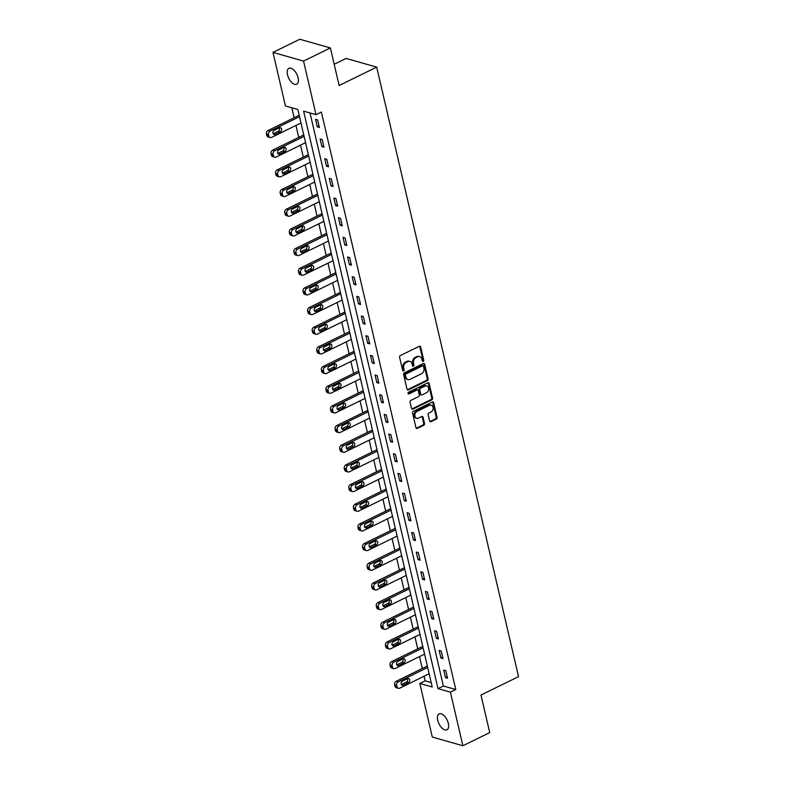 <?xml version="1.0" encoding="UTF-8"?>
<svg xmlns="http://www.w3.org/2000/svg" width="785" height="785" viewBox="0 0 785 785"><rect width="100%" height="100%" fill="white"/><g stroke="black" fill="none" stroke-linecap="round" stroke-linejoin="round"><path stroke-width="1.18" d="M423.203 361.365A0.952 0.746 105.9 0 0 423.733 360.138L420.672 346.99A1.364 1.07 105.9 0 0 419.337 346.263L400.37 355.546A1.364 1.07 105.9 0 0 399.604 357.303L402.666 370.451A0.952 0.746 105.9 0 0 404.138 369.735L403.745 368.028A4.357 3.415 105.9 0 1 406.188 362.415L407.768 361.649A4.357 3.415 105.9 0 1 409.888 361.414A4.357 3.415 105.9 0 1 412.066 363.955L412.459 365.653A0.952 0.746 105.9 0 0 413.94 364.937L413.538 363.229A4.357 3.415 105.9 0 1 415.991 357.626L417.571 356.851A4.357 3.415 105.9 0 1 419.681 356.625A4.357 3.415 105.9 0 1 421.869 359.157L422.261 360.864A0.952 0.746 105.9 0 0 423.203 361.365M422.369 361.129L422.369 361.129A0.952 0.746 105.9 0 0 422.909 359.903L419.847 346.754A1.364 1.07 105.9 0 0 419.553 346.185M402.774 370.726L402.774 370.726A0.952 0.746 105.9 0 0 403.313 369.5L402.911 367.792L403.745 368.028M412.576 365.928L412.576 365.928A0.952 0.746 105.9 0 0 413.106 364.701L412.714 362.994L413.538 363.229M437.745 720.355A8.87 4.494 63.9 0 1 439.139 713.889A8.87 4.494 63.9 0 1 448.323 723.368A8.87 4.494 63.9 0 1 446.94 729.824A8.87 4.494 63.9 0 1 437.745 720.355M287.516 74.771A8.87 4.494 63.9 0 1 288.909 68.305A8.87 4.494 63.9 0 1 298.094 77.784A8.87 4.494 63.9 0 1 296.71 84.24A8.87 4.494 63.9 0 1 287.516 74.771M429.621 420.986A1.364 1.07 105.9 0 0 430.965 421.712L436.283 419.102A1.364 1.07 105.9 0 0 437.049 417.345L433.654 402.744A1.364 1.07 105.9 0 0 432.309 402.018L413.342 411.311A1.364 1.07 105.9 0 0 412.576 413.057L415.971 427.668A1.364 1.07 105.9 0 0 417.316 428.384L423.743 425.244A1.364 1.07 105.9 0 0 424.508 423.488L423.056 417.237A1.364 1.07 105.9 0 0 421.712 416.511L418.523 418.071A3.64 2.855 105.9 0 1 416.766 418.268A3.64 2.855 105.9 0 1 414.833 415.079A3.64 2.855 105.9 0 1 416.982 411.458L429.474 405.345A3.64 2.855 105.9 0 1 431.24 405.148A3.64 2.855 105.9 0 1 433.163 408.337A3.64 2.855 105.9 0 1 431.014 411.958L428.934 412.979A1.364 1.07 105.9 0 0 428.168 414.735L429.621 420.986M272.974 52.389L299.811 39.25L330.377 47.944L339.12 85.516L376.692 67.127L518.532 676.65L480.969 695.039L489.712 732.611L462.875 745.75L432.299 737.056L419.828 683.47L432.221 686.993L297.839 109.498L285.446 105.975L272.974 52.389L303.54 61.083L316.012 114.669L303.618 111.146L438.01 688.641L450.404 692.164L462.875 745.75M330.377 47.944L303.54 61.083M310.026 112.962L443.378 686.011L455.771 689.534L321.379 112.039L316.012 114.669M455.771 689.534L450.404 692.164M427.325 380.607A1.364 1.07 105.9 0 0 428.09 378.861L424.695 364.25A1.364 1.07 105.9 0 0 423.35 363.534L404.383 372.816A1.364 1.07 105.9 0 0 403.618 374.573L407.022 389.174A1.364 1.07 105.9 0 0 408.357 389.9L427.325 380.607L426.5 380.372A1.364 1.07 105.9 0 0 427.266 378.625L423.871 364.014A1.364 1.07 105.9 0 0 423.566 363.455M429.169 383.502L432.574 398.103A1.364 1.07 105.9 0 1 431.809 399.859L412.841 409.142A1.364 1.07 105.9 0 1 411.497 408.416L410.045 402.165A1.364 1.07 105.9 0 1 410.81 400.419L418.503 396.651A1.364 1.07 105.9 0 0 419.268 394.894L418.297 390.753A1.364 1.07 105.9 0 0 416.963 390.027L408.956 393.952A0.952 0.746 105.9 0 1 408.553 392.215L427.835 382.776A1.364 1.07 105.9 0 1 429.169 383.502L428.345 383.266L431.74 397.867L432.574 398.103M376.692 67.127L346.126 58.433L334.184 64.282M315.56 119.33L317.317 126.895L319.377 127.484L317.621 119.919L315.56 119.33M320.133 139.004L321.889 146.569L323.96 147.158L322.203 139.593L320.133 139.004M324.715 158.668L326.472 166.234L328.532 166.822L326.776 159.257L324.715 158.668M329.288 178.342L331.044 185.908L333.115 186.496L331.358 178.931L329.288 178.342M333.861 198.016L335.627 205.582L337.687 206.161L335.931 198.595L333.861 198.016M338.443 217.68L340.199 225.246L342.27 225.835L340.504 218.269L338.443 217.68M343.016 237.355L344.782 244.92L346.842 245.509L345.086 237.943L343.016 237.355M347.598 257.019L349.354 264.584L351.425 265.173L349.659 257.608L347.598 257.019M352.171 276.693L353.937 284.258L355.998 284.847L354.241 277.282L352.171 276.693M356.753 296.367L358.51 303.932L360.58 304.511L358.814 296.946L356.753 296.367M361.326 316.031L363.092 323.597L365.153 324.185L363.396 316.62L361.326 316.031M365.908 335.705L367.665 343.271L369.735 343.859L367.969 336.294L365.908 335.705M370.481 355.37L372.247 362.935L374.308 363.524L372.551 355.958L370.481 355.37M375.063 375.044L376.82 382.609L378.89 383.198L377.124 375.632L375.063 375.044M379.636 394.718L381.402 402.283L383.463 402.862L381.706 395.297L379.636 394.718M384.218 414.382L385.975 421.947L388.045 422.536L386.279 414.971L384.218 414.382M388.791 434.056L390.557 441.621L392.618 442.21L390.861 434.645L388.791 434.056M393.373 453.72L395.13 461.286L397.2 461.874L395.434 454.309L393.373 453.72M397.946 473.394L399.712 480.96L401.773 481.548L400.016 473.983L397.946 473.394M402.528 493.068L404.285 500.634L406.355 501.213L404.589 493.647L402.528 493.068M407.101 512.733L408.867 520.298L410.928 520.887L409.171 513.321L407.101 512.733M411.683 532.407L413.44 539.972L415.51 540.561L413.744 532.995L411.683 532.407M416.256 552.071L418.022 559.636L420.083 560.225L418.326 552.66L416.256 552.071M420.838 571.745L422.595 579.31L424.665 579.899L422.899 572.334L420.838 571.745M425.411 591.419L427.177 598.984L429.238 599.563L427.482 591.998L425.411 591.419M429.994 611.083L431.75 618.649L433.82 619.237L432.054 611.672L429.994 611.083M434.566 630.757L436.332 638.323L438.393 638.911L436.637 631.346L434.566 630.757M439.149 650.422L440.905 657.987L442.975 658.576L441.209 651.01L439.149 650.422M443.721 670.096L445.487 677.661L447.548 678.25L445.792 670.684L443.721 670.096M291.843 107.8L294.149 117.721M295.955 125.463L298.732 137.395M300.527 145.137L303.304 157.059M305.11 164.801L307.887 176.733M309.683 184.475L312.459 196.407M314.265 204.139L317.042 216.071M318.838 223.813L321.614 235.745M323.42 243.487L326.197 255.41M327.993 263.152L330.77 275.084M332.575 282.826L335.352 294.758M337.148 302.49L339.925 314.422M341.73 322.164L344.507 334.096M346.303 341.838L349.08 353.76M350.885 361.502L353.662 373.434M355.458 381.176L358.235 393.108M360.04 400.841L362.817 412.773M364.613 420.515L367.39 432.447M369.195 440.189L371.972 452.111M373.768 459.853L376.545 471.785M378.35 479.527L381.127 491.459M382.923 499.191L385.7 511.123M387.505 518.865L390.282 530.797M392.078 538.539L394.855 550.462M396.661 558.204L399.437 570.136M401.233 577.878L404.01 589.81M405.816 597.542L408.592 609.474M410.388 617.216L413.165 629.148M414.971 636.89L417.748 648.812M419.543 656.554L422.32 668.486M424.126 676.228L425.195 680.84L431.191 682.548M299.026 114.63L299.173 115.267L268.028 130.516A2.777 2.178 -74.1 0 0 266.468 134.088L266.763 135.344A2.777 2.178 -74.1 0 0 268.146 136.963L270.217 137.552A2.777 2.178 105.9 0 0 271.561 137.404L300.979 123M303.609 134.304L303.756 134.932L272.601 150.18A2.777 2.178 -74.1 0 0 271.041 153.752L271.335 155.018A2.777 2.178 -74.1 0 0 272.729 156.637L274.789 157.216A2.777 2.178 105.9 0 0 276.134 157.078L305.551 142.674M308.181 153.978L308.328 154.606L277.183 169.854A2.777 2.178 -74.1 0 0 275.623 173.426L275.908 174.692A2.777 2.178 -74.1 0 0 277.301 176.301L279.372 176.89A2.777 2.178 105.9 0 0 280.716 176.743L310.134 162.348M312.764 173.642L312.911 174.27L281.756 189.528A2.777 2.178 -74.1 0 0 280.196 193.1L280.49 194.356A2.777 2.178 -74.1 0 0 281.884 195.975L283.944 196.564A2.777 2.178 105.9 0 0 285.289 196.417L314.707 182.012M317.336 193.316L317.483 193.944L286.339 209.193A2.777 2.178 -74.1 0 0 284.778 212.764L285.063 214.03A2.777 2.178 -74.1 0 0 286.456 215.639L288.527 216.228A2.777 2.178 105.9 0 0 289.871 216.091L319.289 201.686M321.919 212.98L322.066 213.618L290.911 228.867A2.777 2.178 -74.1 0 0 289.351 232.438L289.645 233.694A2.777 2.178 -74.1 0 0 291.029 235.314L293.099 235.902A2.777 2.178 105.9 0 0 294.444 235.755L323.862 221.35M326.491 232.654L326.638 233.282L295.494 248.531A2.777 2.178 -74.1 0 0 293.933 252.103L294.218 253.369A2.777 2.178 -74.1 0 0 295.611 254.988L297.672 255.567A2.777 2.178 105.9 0 0 299.026 255.429L328.444 241.024M331.074 252.328L331.221 252.956L300.066 268.205A2.777 2.178 -74.1 0 0 298.506 271.777L298.8 273.043A2.777 2.178 -74.1 0 0 300.184 274.652L302.254 275.241A2.777 2.178 105.9 0 0 303.599 275.093L333.017 260.698M335.646 271.993L335.794 272.621L304.639 287.879A2.777 2.178 -74.1 0 0 303.079 291.451L303.373 292.707A2.777 2.178 -74.1 0 0 304.766 294.326L306.827 294.915A2.777 2.178 105.9 0 0 308.181 294.767L337.599 280.363M340.229 291.667L340.376 292.295L309.221 307.543A2.777 2.178 -74.1 0 0 307.661 311.115L307.955 312.381A2.777 2.178 -74.1 0 0 309.339 313.99L311.409 314.579A2.777 2.178 105.9 0 0 312.754 314.442L342.172 300.037M344.801 311.331L344.949 311.969L313.794 327.217A2.777 2.178 -74.1 0 0 312.234 330.789L312.528 332.045A2.777 2.178 -74.1 0 0 313.921 333.664L315.982 334.253A2.777 2.178 105.9 0 0 317.326 334.106L346.754 319.701M349.384 331.005L349.531 331.633L318.376 346.882A2.777 2.178 -74.1 0 0 316.816 350.453L317.111 351.719A2.777 2.178 -74.1 0 0 318.494 353.338L320.565 353.917A2.777 2.178 105.9 0 0 321.909 353.78L351.327 339.375M353.957 350.679L354.104 351.307L322.949 366.556A2.777 2.178 -74.1 0 0 321.389 370.127L321.683 371.393A2.777 2.178 -74.1 0 0 323.077 373.003L325.137 373.591A2.777 2.178 105.9 0 0 326.482 373.444L355.909 359.049M358.539 370.343L358.686 370.971L327.531 386.23A2.777 2.178 -74.1 0 0 325.971 389.802L326.266 391.058A2.777 2.178 -74.1 0 0 327.649 392.677L329.72 393.265A2.777 2.178 105.9 0 0 331.064 393.118L360.482 378.713M363.112 390.017L363.259 390.645L332.104 405.894A2.777 2.178 -74.1 0 0 330.544 409.466L330.838 410.732A2.777 2.178 -74.1 0 0 332.232 412.341L334.292 412.93A2.777 2.178 105.9 0 0 335.637 412.792L365.064 398.387M367.694 409.682L367.841 410.32L336.686 425.568A2.777 2.178 -74.1 0 0 335.126 429.14L335.421 430.396A2.777 2.178 -74.1 0 0 336.804 432.015L338.875 432.604A2.777 2.178 105.9 0 0 340.219 432.457L369.637 418.052M372.267 429.356L372.414 429.984L341.259 445.232A2.777 2.178 -74.1 0 0 339.699 448.804L339.993 450.07A2.777 2.178 -74.1 0 0 341.387 451.689L343.447 452.268A2.777 2.178 105.9 0 0 344.792 452.131L374.219 437.726M376.849 449.03L376.996 449.658L345.842 464.906A2.777 2.178 -74.1 0 0 344.281 468.478L344.576 469.744A2.777 2.178 -74.1 0 0 345.959 471.353L348.03 471.942A2.777 2.178 105.9 0 0 349.374 471.795L378.792 457.4M381.422 468.694L381.569 469.322L350.414 484.58A2.777 2.178 -74.1 0 0 348.854 488.152L349.148 489.408A2.777 2.178 -74.1 0 0 350.542 491.027L352.602 491.616A2.777 2.178 105.9 0 0 353.947 491.469L383.374 477.064M386.004 488.368L386.141 488.996M390.577 508.032L390.724 508.67L359.569 523.919A2.777 2.178 -74.1 0 0 358.009 527.491L358.303 528.747A2.777 2.178 -74.1 0 0 359.697 530.366L361.757 530.954A2.777 2.178 105.9 0 0 363.102 530.807L392.529 516.402M395.149 527.706L395.297 528.334L364.152 543.583A2.777 2.178 -74.1 0 0 362.591 547.155L362.886 548.421A2.777 2.178 -74.1 0 0 364.269 550.04L366.34 550.619A2.777 2.178 105.9 0 0 367.684 550.481L397.102 536.077M399.732 547.38L399.879 548.009L368.724 563.257A2.777 2.178 -74.1 0 0 367.164 566.829L367.459 568.095A2.777 2.178 -74.1 0 0 368.852 569.704L370.912 570.293A2.777 2.178 105.9 0 0 372.257 570.145L401.685 555.751M404.304 567.045L404.452 567.673L373.307 582.931A2.777 2.178 -74.1 0 0 371.747 586.503L372.041 587.759A2.777 2.178 -74.1 0 0 373.424 589.378L375.495 589.967A2.777 2.178 105.9 0 0 376.839 589.82L406.257 575.415M408.887 586.719L409.034 587.347L377.879 602.595A2.777 2.178 -74.1 0 0 376.319 606.167L376.614 607.433A2.777 2.178 -74.1 0 0 378.007 609.042L380.068 609.631A2.777 2.178 105.9 0 0 381.412 609.494L410.84 595.089M413.459 606.383L413.607 607.021L382.462 622.269A2.777 2.178 -74.1 0 0 380.902 625.841L381.196 627.097A2.777 2.178 -74.1 0 0 382.58 628.716L384.65 629.305A2.777 2.178 105.9 0 0 385.994 629.158L415.412 614.753M418.042 626.057L418.189 626.685L387.034 641.934A2.777 2.178 -74.1 0 0 385.474 645.505L385.769 646.771A2.777 2.178 -74.1 0 0 387.162 648.39L389.223 648.969A2.777 2.178 105.9 0 0 390.567 648.832L419.995 634.427M422.615 645.731L422.762 646.359L391.617 661.608A2.777 2.178 -74.1 0 0 390.057 665.18L390.351 666.445A2.777 2.178 -74.1 0 0 391.735 668.055L393.805 668.643A2.777 2.178 105.9 0 0 395.149 668.496L424.567 654.101M427.197 665.395L427.344 666.023L396.189 681.282A2.777 2.178 -74.1 0 0 394.629 684.854L394.924 686.11A2.777 2.178 -74.1 0 0 396.317 687.729L398.378 688.317A2.777 2.178 105.9 0 0 399.722 688.17L429.15 673.765M425.195 680.84L419.828 683.47M443.378 686.011L438.01 688.641M317.317 126.895L319.044 126.051M321.889 146.569L323.626 145.716M326.472 166.234L328.199 165.39M331.044 185.908L332.781 185.064M335.627 205.582L337.354 204.728M340.199 225.246L341.936 224.402M344.782 244.92L346.509 244.066M349.354 264.584L351.091 263.74M353.937 284.258L355.664 283.414M358.51 303.932L360.246 303.079M363.092 323.597L364.819 322.753M367.665 343.271L369.401 342.417M372.247 362.935L373.974 362.091M376.82 382.609L378.556 381.765M381.402 402.283L383.129 401.429M385.975 421.947L387.712 421.103M390.557 441.621L392.284 440.768M395.13 461.286L396.867 460.442M399.712 480.96L401.439 480.116M404.285 500.634L406.022 499.78M408.867 520.298L410.594 519.454M413.44 539.972L415.177 539.118M418.022 559.636L419.749 558.792M422.595 579.31L424.332 578.466M427.177 598.984L428.904 598.131M431.75 618.649L433.487 617.805M436.332 638.323L438.059 637.469M440.905 657.987L442.642 657.143M445.487 677.661L447.214 676.817M419.681 356.625L418.856 356.39A4.357 3.415 105.9 0 0 416.747 356.616L417.571 356.851M412.714 362.994A4.357 3.415 105.9 0 1 415.167 357.391L416.747 356.616M409.888 361.414L409.054 361.178A4.357 3.415 105.9 0 0 406.944 361.414L407.768 361.649M402.911 367.792A4.357 3.415 105.9 0 1 405.364 362.179L406.944 361.414M407.317 389.743A1.364 1.07 105.9 0 0 407.533 389.664L426.5 380.372M423.537 366.34A0.952 0.746 105.9 0 0 422.595 365.83L405.953 373.984A0.952 0.746 105.9 0 0 405.413 375.21L405.825 377.006A4.357 3.415 105.9 0 0 408.014 379.538A4.357 3.415 105.9 0 0 410.123 379.312L421.506 373.738A4.357 3.415 105.9 0 0 423.949 368.136L423.537 366.34M423.056 365.781L422.232 365.545A0.952 0.746 105.9 0 0 421.771 365.594L422.595 365.83M408.014 379.538L407.189 379.302A4.357 3.415 105.9 0 1 405.001 376.771L404.589 374.975A0.952 0.746 105.9 0 1 405.119 373.748L421.771 365.594M411.801 408.985A1.364 1.07 105.9 0 0 412.017 408.906L430.975 399.624A1.364 1.07 105.9 0 0 431.74 397.867M417.62 389.959L416.796 389.723A1.364 1.07 105.9 0 0 416.128 389.792L408.121 393.717L408.956 393.952M426.481 392.745A3.64 2.855 105.9 0 0 428.63 389.115A3.64 2.855 105.9 0 0 426.706 385.935A3.64 2.855 105.9 0 0 424.94 386.122L420.544 388.271A1.364 1.07 105.9 0 0 419.779 390.027L420.74 394.178A1.364 1.07 105.9 0 0 422.085 394.894L426.481 392.745M426.706 385.935L425.882 385.7A3.64 2.855 105.9 0 0 424.116 385.886L424.94 386.122M421.427 394.963L420.593 394.737A1.364 1.07 105.9 0 1 419.916 393.942L418.954 389.792A1.364 1.07 105.9 0 1 419.72 388.035L424.116 385.886M428.345 383.266A1.364 1.07 105.9 0 0 428.051 382.697M431.24 405.148L430.415 404.913A3.64 2.855 105.9 0 0 428.649 405.109L429.474 405.345M416.766 418.268L415.932 418.032A3.64 2.855 105.9 0 1 414.009 414.843A3.64 2.855 105.9 0 1 416.158 411.222L428.649 405.109M416.276 428.227A1.364 1.07 105.9 0 0 416.492 428.149L422.919 425.009A1.364 1.07 105.9 0 0 423.684 423.252L422.232 417.002A1.364 1.07 105.9 0 0 421.928 416.433M429.925 421.555A1.364 1.07 105.9 0 0 430.141 421.476L435.459 418.866A1.364 1.07 105.9 0 0 436.224 417.11L432.829 402.509A1.364 1.07 105.9 0 0 432.525 401.949M270.217 137.552A2.777 2.178 105.9 0 1 268.823 135.933L268.529 134.677A2.777 2.178 105.9 0 1 270.089 131.105L299.507 116.7M273.18 133.744L278.243 131.272A2.218 1.737 105.9 0 0 279.283 127.867M275.162 134.382L280.314 131.86A2.218 1.737 105.9 0 0 279.372 127.818L274.22 130.339A2.218 1.737 105.9 0 0 275.162 134.382L273.229 133.833M274.789 157.216A2.777 2.178 105.9 0 1 273.406 155.607L273.111 154.341A2.777 2.178 105.9 0 1 274.671 150.769L304.089 136.364M277.753 153.418L282.826 150.936A2.218 1.737 105.9 0 0 283.866 147.531M279.735 154.046L284.886 151.525A2.218 1.737 105.9 0 0 283.944 147.492L278.793 150.013A2.218 1.737 105.9 0 0 279.735 154.046L277.802 153.497M279.372 176.89A2.777 2.178 105.9 0 1 277.978 175.271L277.684 174.015A2.777 2.178 105.9 0 1 279.244 170.443L308.662 156.038M282.335 173.093L287.398 170.61A2.218 1.737 105.9 0 0 288.438 167.205M284.317 173.72L289.469 171.199A2.218 1.737 105.9 0 0 288.527 167.166L283.375 169.688A2.218 1.737 105.9 0 0 284.317 173.72L282.384 173.171M283.944 196.564A2.777 2.178 105.9 0 1 282.551 194.945L282.266 193.689A2.777 2.178 105.9 0 1 283.827 190.107L313.244 175.712M286.908 192.757L291.981 190.284A2.218 1.737 105.9 0 0 293.021 186.879M288.89 193.385L294.041 190.863A2.218 1.737 105.9 0 0 293.099 186.83L287.948 189.352A2.218 1.737 105.9 0 0 288.89 193.385L286.957 192.845M288.527 216.228A2.777 2.178 105.9 0 1 287.133 214.619L286.839 213.353A2.777 2.178 105.9 0 1 288.399 209.781L317.817 195.377M291.49 212.431L296.553 209.948A2.218 1.737 105.9 0 0 297.593 206.543M293.462 213.059L298.624 210.537A2.218 1.737 105.9 0 0 297.682 206.504L292.53 209.026A2.218 1.737 105.9 0 0 293.462 213.059L291.539 212.509M293.099 235.902A2.777 2.178 105.9 0 1 291.706 234.283L291.421 233.027A2.777 2.178 105.9 0 1 292.982 229.456L322.399 215.051M296.063 232.095L301.136 229.622A2.218 1.737 105.9 0 0 302.166 226.217M298.045 232.733L303.196 230.211A2.218 1.737 105.9 0 0 302.254 226.168L297.103 228.69A2.218 1.737 105.9 0 0 298.045 232.733L296.112 232.183M297.672 255.567A2.777 2.178 105.9 0 1 296.288 253.957L295.994 252.691A2.777 2.178 105.9 0 1 297.554 249.12L326.972 234.715M300.645 251.769L305.708 249.287A2.218 1.737 105.9 0 0 306.749 245.882M302.617 252.397L307.779 249.875A2.218 1.737 105.9 0 0 306.837 245.842L301.685 248.364A2.218 1.737 105.9 0 0 302.617 252.397L300.694 251.848M302.254 275.241A2.777 2.178 105.9 0 1 300.861 273.622L300.576 272.366A2.777 2.178 105.9 0 1 302.137 268.794L331.555 254.389M305.218 271.443L310.291 268.961A2.218 1.737 105.9 0 0 311.321 265.556M307.2 272.071L312.351 269.549A2.218 1.737 105.9 0 0 311.409 265.516L306.258 268.038A2.218 1.737 105.9 0 0 307.2 272.071L305.267 271.522M306.827 294.915A2.777 2.178 105.9 0 1 305.443 293.296L305.149 292.04A2.777 2.178 105.9 0 1 306.709 288.458L336.127 274.063M309.8 291.107L314.863 288.635A2.218 1.737 105.9 0 0 315.904 285.23M311.773 291.735L316.934 289.214A2.218 1.737 105.9 0 0 315.992 285.181L310.84 287.702A2.218 1.737 105.9 0 0 311.773 291.735L309.849 291.196M311.409 314.579A2.777 2.178 105.9 0 1 310.016 312.97L309.722 311.704A2.777 2.178 105.9 0 1 311.282 308.132L340.71 293.727M314.373 310.781L319.436 308.299A2.218 1.737 105.9 0 0 320.476 304.894M316.355 311.409L321.507 308.888A2.218 1.737 105.9 0 0 320.565 304.855L315.413 307.377A2.218 1.737 105.9 0 0 316.355 311.409L314.422 310.86M315.982 334.253A2.777 2.178 105.9 0 1 314.599 332.634L314.304 331.378A2.777 2.178 105.9 0 1 315.864 327.806L345.282 313.401M318.955 330.446L324.019 327.973A2.218 1.737 105.9 0 0 325.059 324.568M320.928 331.084L326.079 328.562A2.218 1.737 105.9 0 0 325.147 324.519L319.995 327.041A2.218 1.737 105.9 0 0 320.928 331.084L319.004 330.534M320.565 353.917A2.777 2.178 105.9 0 1 319.171 352.308L318.877 351.042A2.777 2.178 105.9 0 1 320.437 347.47L349.865 333.066M323.528 350.12L328.591 347.637A2.218 1.737 105.9 0 0 329.631 344.232M325.51 350.748L330.662 348.226A2.218 1.737 105.9 0 0 329.72 344.193L324.568 346.715A2.218 1.737 105.9 0 0 325.51 350.748L323.577 350.198M325.137 373.591A2.777 2.178 105.9 0 1 323.754 371.972L323.459 370.716A2.777 2.178 105.9 0 1 325.019 367.144L354.437 352.74M328.11 369.794L333.174 367.311A2.218 1.737 105.9 0 0 334.214 363.906M330.083 370.422L335.234 367.9A2.218 1.737 105.9 0 0 334.302 363.867L329.15 366.389A2.218 1.737 105.9 0 0 330.083 370.422L328.159 369.872M329.72 393.265A2.777 2.178 105.9 0 1 328.326 391.646L328.032 390.39A2.777 2.178 105.9 0 1 329.592 386.809L359.02 372.414M332.683 389.458L337.746 386.985A2.218 1.737 105.9 0 0 338.786 383.58M334.665 390.086L339.817 387.564A2.218 1.737 105.9 0 0 338.875 383.531L333.723 386.053A2.218 1.737 105.9 0 0 334.665 390.086L332.732 389.546M334.292 412.93A2.777 2.178 105.9 0 1 332.909 411.32L332.614 410.055A2.777 2.178 105.9 0 1 334.174 406.483L363.592 392.078M337.265 409.132L342.329 406.65A2.218 1.737 105.9 0 0 343.369 403.245M339.238 409.76L344.389 407.238A2.218 1.737 105.9 0 0 343.457 403.205L338.306 405.727A2.218 1.737 105.9 0 0 339.238 409.76L337.314 409.211M338.875 432.604A2.777 2.178 105.9 0 1 337.481 430.985L337.187 429.729A2.777 2.178 105.9 0 1 338.747 426.157L368.175 411.752M341.838 428.796L346.901 426.324A2.218 1.737 105.9 0 0 347.941 422.919M343.82 429.434L348.972 426.912A2.218 1.737 105.9 0 0 348.03 422.87L342.878 425.391A2.218 1.737 105.9 0 0 343.82 429.434L341.887 428.885M343.447 452.268A2.777 2.178 105.9 0 1 342.064 450.659L341.769 449.393A2.777 2.178 105.9 0 1 343.33 445.821L372.747 431.416M346.421 448.471L351.484 445.988A2.218 1.737 105.9 0 0 352.524 442.583M348.393 449.099L353.544 446.577A2.218 1.737 105.9 0 0 352.612 442.544L347.461 445.066A2.218 1.737 105.9 0 0 348.393 449.099L346.47 448.549M348.03 471.942A2.777 2.178 105.9 0 1 346.636 470.323L346.342 469.067A2.777 2.178 105.9 0 1 347.902 465.495L377.33 451.09M350.993 468.145L356.056 465.662A2.218 1.737 105.9 0 0 357.096 462.257M352.975 468.773L358.127 466.251A2.218 1.737 105.9 0 0 357.185 462.218L352.033 464.74A2.218 1.737 105.9 0 0 352.975 468.773L351.042 468.223M352.602 491.616A2.777 2.178 105.9 0 1 351.219 489.997L350.924 488.741A2.777 2.178 105.9 0 1 352.485 485.159L381.902 470.764M355.576 487.809L360.639 485.336A2.218 1.737 105.9 0 0 361.679 481.931M357.548 488.437L362.699 485.915A2.218 1.737 105.9 0 0 361.767 481.882L356.616 484.404A2.218 1.737 105.9 0 0 357.548 488.437L355.625 487.897M386.151 488.996L354.997 504.245A2.777 2.178 -74.1 0 0 353.436 507.816L353.731 509.082A2.777 2.178 -74.1 0 0 355.114 510.692L357.185 511.28A2.777 2.178 105.9 0 0 358.529 511.143L387.947 496.738M357.185 511.28A2.777 2.178 105.9 0 1 355.791 509.671L355.497 508.405A2.777 2.178 105.9 0 1 357.057 504.834L386.485 490.429M360.148 507.483L365.211 505A2.218 1.737 105.9 0 0 366.252 501.595M362.13 508.111L367.282 505.589A2.218 1.737 105.9 0 0 366.34 501.556L361.188 504.078A2.218 1.737 105.9 0 0 362.13 508.111L360.197 507.561M361.757 530.954A2.777 2.178 105.9 0 1 360.374 529.335L360.079 528.079A2.777 2.178 105.9 0 1 361.64 524.508L391.058 510.103M364.731 527.147L369.794 524.674A2.218 1.737 105.9 0 0 370.834 521.269M366.703 527.785L371.854 525.263A2.218 1.737 105.9 0 0 370.922 521.22L365.771 523.742A2.218 1.737 105.9 0 0 366.703 527.785L364.78 527.235M366.34 550.619A2.777 2.178 105.9 0 1 364.947 549.009L364.652 547.744A2.777 2.178 105.9 0 1 366.212 544.172L395.64 529.767M369.303 546.821L374.366 544.339A2.218 1.737 105.9 0 0 375.407 540.934M371.285 547.449L376.437 544.927A2.218 1.737 105.9 0 0 375.495 540.894L370.343 543.416A2.218 1.737 105.9 0 0 371.285 547.449L369.352 546.9M370.912 570.293A2.777 2.178 105.9 0 1 369.529 568.674L369.235 567.418A2.777 2.178 105.9 0 1 370.795 563.846L400.213 549.441M373.886 566.495L378.949 564.013A2.218 1.737 105.9 0 0 379.989 560.608M375.858 567.123L381.01 564.601A2.218 1.737 105.9 0 0 380.077 560.568L374.926 563.09A2.218 1.737 105.9 0 0 375.858 567.123L373.935 566.574M375.495 589.967A2.777 2.178 105.9 0 1 374.102 588.348L373.807 587.092A2.777 2.178 105.9 0 1 375.367 583.51L404.795 569.115M378.458 586.159L383.522 583.687A2.218 1.737 105.9 0 0 384.562 580.282M380.44 586.788L385.592 584.266A2.218 1.737 105.9 0 0 384.65 580.233L379.498 582.755A2.218 1.737 105.9 0 0 380.44 586.788L378.507 586.248M380.068 609.631A2.777 2.178 105.9 0 1 378.684 608.022L378.39 606.756A2.777 2.178 105.9 0 1 379.95 603.184L409.368 588.779M383.041 605.834L388.104 603.351A2.218 1.737 105.9 0 0 389.144 599.946M385.013 606.462L390.165 603.94A2.218 1.737 105.9 0 0 389.232 599.907L384.071 602.429A2.218 1.737 105.9 0 0 385.013 606.462L383.08 605.912M384.65 629.305A2.777 2.178 105.9 0 1 383.257 627.686L382.962 626.43A2.777 2.178 105.9 0 1 384.522 622.858L413.95 608.453M387.613 625.498L392.677 623.025A2.218 1.737 105.9 0 0 393.717 619.62M389.596 626.136L394.747 623.614A2.218 1.737 105.9 0 0 393.805 619.571L388.653 622.093A2.218 1.737 105.9 0 0 389.596 626.136L387.662 625.586M389.223 648.969A2.777 2.178 105.9 0 1 387.839 647.36L387.545 646.094A2.777 2.178 105.9 0 1 389.105 642.522L418.523 628.118M392.196 645.172L397.259 642.689A2.218 1.737 105.9 0 0 398.299 639.284M394.168 645.8L399.32 643.278A2.218 1.737 105.9 0 0 398.387 639.245L393.226 641.767A2.218 1.737 105.9 0 0 394.168 645.8L392.235 645.25M393.805 668.643A2.777 2.178 105.9 0 1 392.412 667.024L392.117 665.768A2.777 2.178 105.9 0 1 393.677 662.197L423.105 647.792M396.768 664.846L401.832 662.363A2.218 1.737 105.9 0 0 402.872 658.958M398.751 665.474L403.902 662.952A2.218 1.737 105.9 0 0 402.96 658.919L397.809 661.441A2.218 1.737 105.9 0 0 398.751 665.474L396.817 664.924M398.378 688.317A2.777 2.178 105.9 0 1 396.994 686.698L396.7 685.442A2.777 2.178 105.9 0 1 398.26 681.861L427.678 667.466M401.351 684.51L406.414 682.037A2.218 1.737 105.9 0 0 407.454 678.632M403.323 685.138L408.475 682.616A2.218 1.737 105.9 0 0 407.543 678.583L402.381 681.105A2.218 1.737 105.9 0 0 403.323 685.138L401.39 684.598M422.909 359.903L423.733 360.138M403.313 369.5L404.138 369.735M413.106 364.701L413.94 364.937M415.167 357.391L415.991 357.626M405.364 362.179L406.188 362.415M419.847 346.754L420.672 346.99M407.533 389.664L408.357 389.9M423.871 364.014L424.695 364.25M427.266 378.625L428.09 378.861M405.119 373.748L405.953 373.984M404.589 374.975L405.413 375.21M405.001 376.771L405.825 377.006M430.975 399.624L431.809 399.859M412.017 408.906L412.841 409.142M416.128 389.792L416.963 390.027M419.72 388.035L420.544 388.271M418.954 389.792L419.779 390.027M419.916 393.942L420.74 394.178M416.158 411.222L416.982 411.458M422.232 417.002L423.056 417.237M423.684 423.252L424.508 423.488M422.919 425.009L423.743 425.244M416.492 428.149L417.316 428.384M432.829 402.509L433.654 402.744M436.224 417.11L437.049 417.345M435.459 418.866L436.283 419.102M430.141 421.476L430.965 421.712M270.089 131.105L268.028 130.516M268.529 134.677L266.468 134.088M268.823 135.933L266.763 135.344M278.243 131.272L280.314 131.86M274.671 150.769L272.601 150.18M273.111 154.341L271.041 153.752M273.406 155.607L271.335 155.018M282.826 150.936L284.886 151.525M279.244 170.443L277.183 169.854M277.684 174.015L275.623 173.426M277.978 175.271L275.908 174.692M287.398 170.61L289.469 171.199M283.827 190.107L281.756 189.528M282.266 193.689L280.196 193.1M282.551 194.945L280.49 194.356M291.981 190.284L294.041 190.863M288.399 209.781L286.339 209.193M286.839 213.353L284.778 212.764M287.133 214.619L285.063 214.03M296.553 209.948L298.624 210.537M292.982 229.456L290.911 228.867M291.421 233.027L289.351 232.438M291.706 234.283L289.645 233.694M301.136 229.622L303.196 230.211M297.554 249.12L295.494 248.531M295.994 252.691L293.933 252.103M296.288 253.957L294.218 253.369M305.708 249.287L307.779 249.875M302.137 268.794L300.066 268.205M300.576 272.366L298.506 271.777M300.861 273.622L298.8 273.043M310.291 268.961L312.351 269.549M306.709 288.458L304.639 287.879M305.149 292.04L303.079 291.451M305.443 293.296L303.373 292.707M314.863 288.635L316.934 289.214M311.282 308.132L309.221 307.543M309.722 311.704L307.661 311.115M310.016 312.97L307.955 312.381M319.436 308.299L321.507 308.888M315.864 327.806L313.794 327.217M314.304 331.378L312.234 330.789M314.599 332.634L312.528 332.045M324.019 327.973L326.079 328.562M320.437 347.47L318.376 346.882M318.877 351.042L316.816 350.453M319.171 352.308L317.111 351.719M328.591 347.637L330.662 348.226M325.019 367.144L322.949 366.556M323.459 370.716L321.389 370.127M323.754 371.972L321.683 371.393M333.174 367.311L335.234 367.9M329.592 386.809L327.531 386.23M328.032 390.39L325.971 389.802M328.326 391.646L326.266 391.058M337.746 386.985L339.817 387.564M334.174 406.483L332.104 405.894M332.614 410.055L330.544 409.466M332.909 411.32L330.838 410.732M342.329 406.65L344.389 407.238M338.747 426.157L336.686 425.568M337.187 429.729L335.126 429.14M337.481 430.985L335.421 430.396M346.901 426.324L348.972 426.912M343.33 445.821L341.259 445.232M341.769 449.393L339.699 448.804M342.064 450.659L339.993 450.07M351.484 445.988L353.544 446.577M347.902 465.495L345.842 464.906M346.342 469.067L344.281 468.478M346.636 470.323L344.576 469.744M356.056 465.662L358.127 466.251M352.485 485.159L350.414 484.58M350.924 488.741L348.854 488.152M351.219 489.997L349.148 489.408M360.639 485.336L362.699 485.915M357.057 504.834L354.997 504.245M355.497 508.405L353.436 507.816M355.791 509.671L353.731 509.082M365.211 505L367.282 505.589M361.64 524.508L359.569 523.919M360.079 528.079L358.009 527.491M360.374 529.335L358.303 528.747M369.794 524.674L371.854 525.263M366.212 544.172L364.152 543.583M364.652 547.744L362.591 547.155M364.947 549.009L362.886 548.421M374.366 544.339L376.437 544.927M370.795 563.846L368.724 563.257M369.235 567.418L367.164 566.829M369.529 568.674L367.459 568.095M378.949 564.013L381.01 564.601M375.367 583.51L373.307 582.931M373.807 587.092L371.747 586.503M374.102 588.348L372.041 587.759M383.522 583.687L385.592 584.266M379.95 603.184L377.879 602.595M378.39 606.756L376.319 606.167M378.684 608.022L376.614 607.433M388.104 603.351L390.165 603.94M384.522 622.858L382.462 622.269M382.962 626.43L380.902 625.841M383.257 627.686L381.196 627.097M392.677 623.025L394.747 623.614M389.105 642.522L387.034 641.934M387.545 646.094L385.474 645.505M387.839 647.36L385.769 646.771M397.259 642.689L399.32 643.278M393.677 662.197L391.617 661.608M392.117 665.768L390.057 665.18M392.412 667.024L390.351 666.445M401.832 662.363L403.902 662.952M398.26 681.861L396.189 681.282M396.7 685.442L394.629 684.854M396.994 686.698L394.924 686.11M406.414 682.037L408.475 682.616"/></g></svg>

